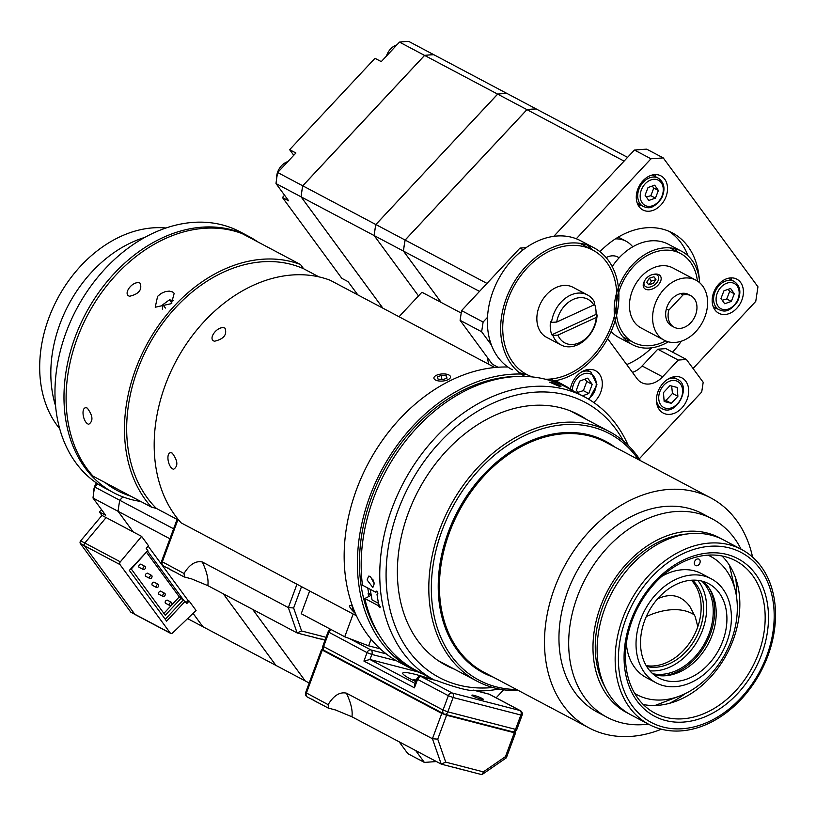 <?xml version="1.0" encoding="UTF-8"?>
<svg xmlns="http://www.w3.org/2000/svg" width="816" height="816" viewBox="0 0 816 816"><rect width="100%" height="100%" fill="white"/><g stroke="black" fill="none" stroke-linecap="round" stroke-linejoin="round"><path stroke-width="1.22" d="M257.754 241.873A144.871 108.426 117.9 0 0 249.186 236.63A144.871 108.426 117.9 0 0 114.301 273.391A144.871 108.426 117.9 0 0 113.526 492.66A144.871 108.426 117.9 0 0 140.719 501.452M130.825 496.21A141.25 105.713 -62.1 0 1 105.111 482.582M113.526 492.66L104.499 487.876A144.871 108.426 -62.1 0 1 105.284 268.617A144.871 108.426 -62.1 0 1 240.169 231.846L249.186 236.63M59.67 428.665A118.799 88.913 -62.1 0 1 80.947 265.751A118.799 88.913 -62.1 0 1 165.995 228.001M144.799 237.415A118.799 88.913 117.9 0 0 92.096 271.657A118.799 88.913 117.9 0 0 55.549 405.848M87.322 408.133C92.963 415.742 93.422 421.127 88.709 424.289C82.804 422.719 80.529 406.286 86.629 407.857L87.322 408.133M225.022 328.154C227.266 334.723 223.747 339.079 214.475 341.231C207.366 339.232 217.219 325.819 224.257 327.869L225.022 328.154M140.128 283.172C142.361 289.731 138.842 294.086 129.571 296.249C122.461 294.25 132.314 280.837 139.352 282.877L140.128 283.172M172.227 453.125C177.868 460.734 178.327 466.12 173.604 469.282C167.708 467.701 165.434 451.268 171.523 452.849L172.227 453.125M318.985 276.889L303.623 268.75L300.523 264.537L242.148 233.611A144.871 108.426 -62.1 0 0 93.769 304.327A144.871 108.426 -62.1 0 0 93.106 476.218L151.47 507.144L156.376 508.419L179.01 520.404M487.387 357.469L488.611 364.201L494.853 367.506L330.235 280.276A144.871 108.426 -62.1 0 0 181.856 350.992A144.871 108.426 -62.1 0 0 181.193 522.893L356.408 615.733M151.47 507.144A144.871 108.426 -62.1 0 1 152.143 335.254A144.871 108.426 -62.1 0 1 300.523 264.537M171.401 303.644L155.224 307.234L157.6 296.341L161.16 293.454L165.271 291.628L169.279 291.108L172.553 291.914L174.185 293.301L171.401 303.644M156.376 508.419A142.157 106.396 -62.1 0 1 153.826 336.406A142.157 106.396 -62.1 0 1 303.623 268.75M162.353 309.121L162.884 304.633L165.393 308.05M162.884 304.633L169.463 299.819L173.655 300.645M169.463 299.819L171.88 303.103M441.517 375.319L446.332 375.88L447.015 378.063L442.874 379.685L438.059 379.124L437.376 376.941L441.517 375.319L441.844 379.562M446.332 375.88L446.515 378.257M441.119 374.034A8.333 3.56 175.7 0 1 449.392 375.268A8.333 3.56 175.7 0 1 442.466 381.052A8.333 3.56 175.7 0 1 434.755 376.38A8.333 3.56 175.7 0 1 441.119 374.034M354.603 611.623L352.196 608.909L352.532 607.624L353.175 608.042M352.196 608.909L353.073 607.971M355.378 613.448A8.333 1.877 43.1 0 1 349.513 606.023A8.333 1.877 43.1 0 1 352.553 606.38M309.305 636.092L324.799 640.101M326.074 637.306L301.604 630.982L297.136 632.951L207.815 585.623C208.743 579.727 206.907 571.853 202.317 562C195.667 560.572 189.567 564.397 184.018 573.485L161.537 561.398A3.621 3.621 0 0 0 163.241 565.855A3.621 2.713 -62.1 0 1 162.282 561.969L177.878 519.802M301.604 630.982L293.627 607.981L288.334 607.573L297.136 632.951M165.985 567.242L178.367 573.801M191.362 578.819L184.059 576.881L177.317 573.311M184.487 577.045L184.018 573.485M191.556 578.87L207.815 585.623M202.317 562L288.334 607.573L296.963 584.236M312.416 636.817A15.208 1.775 20.3 0 0 322.31 639.112M168.524 568.13A15.208 1.775 20.3 0 0 175.603 572.281M436.407 761.542L424.381 762.419L407.827 753.647L399.106 741.775M503.656 689.795L496.148 697.833M324.329 640.009L324.819 640.682M424.381 762.419L415.66 750.547M309.162 683.012L305.245 680.932L252.674 609.389M252.634 609.368L305.204 680.911A135.466 101.388 117.9 0 0 305.225 680.911M145.217 566.641A1.785 1.336 117.9 0 0 143.198 569.486A1.785 1.336 117.9 0 0 145.217 566.641M151.817 575.627A1.785 1.336 117.9 0 0 149.797 578.462A1.785 1.336 117.9 0 0 151.817 575.627M158.416 584.603A1.785 1.336 117.9 0 0 156.397 587.449A1.785 1.336 117.9 0 0 158.416 584.603M165.016 593.589A1.785 1.336 117.9 0 0 162.996 596.425A1.785 1.336 117.9 0 0 165.016 593.589M171.615 602.565A1.785 1.336 117.9 0 0 169.595 605.411A1.785 1.336 117.9 0 0 171.615 602.565M305.204 680.911L275.951 665.417L223.38 593.875M143.198 569.486L139.016 567.273A1.785 1.336 -62.1 0 1 141.035 564.427M149.797 578.462L145.615 576.249A1.785 1.336 -62.1 0 1 147.635 573.413M156.397 587.449L152.215 585.235A1.785 1.336 -62.1 0 1 154.234 582.389M162.996 596.425L158.814 594.211A1.785 1.336 -62.1 0 1 160.834 591.376M169.595 605.411L165.413 603.197A1.785 1.336 -62.1 0 1 167.433 600.352M147.472 550.984L184.079 600.79L179.296 596.884L163.883 613.377M179.296 596.884L146.676 552.503M181.376 597.995L165.26 615.254L131.274 568.997L147.115 551.371M173.594 528.799L119.768 500.279L122.92 496.903M183.029 600.239L165.25 619.273M118.106 511.326A135.466 101.388 -62.1 0 1 119.768 500.279A135.466 101.388 117.9 0 0 118.065 511.306L133.222 531.94L118.106 511.326L169.901 538.774M223.339 593.844L275.91 665.397A135.466 101.388 117.9 0 0 275.941 665.397M275.91 665.397L202.878 626.698L193.076 613.357M148.196 546.2L188.098 600.505L186.079 602.657M184.079 600.79L185.12 601.351L166.627 621.139L129.336 570.394L147.829 550.606L146.176 548.352L148.553 545.822L141.627 536.387L133.263 531.961M188.098 600.505L189.139 601.055L186.772 603.595L185.12 601.351M189.139 601.055L196.075 610.48L172.594 632.961A2.142 1.601 -62.1 0 1 170.707 633.41A2.142 1.601 -62.1 0 1 170.279 633.043L119.993 564.59A2.142 1.601 -62.1 0 1 120.329 561.836L141.627 536.387M135.731 614.734A2.142 1.601 -62.1 0 1 135.191 614.591A2.142 1.601 -62.1 0 1 134.773 614.224L84.476 545.771L119.993 564.59M131.57 612.449A2.071 1.55 -62.1 0 1 131.039 612.306A2.071 1.55 -62.1 0 1 130.642 611.959L80.345 543.507L84.395 545.659M106.09 517.589L101.959 515.406L80.672 540.845A2.071 1.55 117.9 0 0 80.345 543.507M133.222 531.94L106.111 517.568L84.813 543.017A2.142 1.601 117.9 0 0 84.476 545.771M193.055 613.367L202.837 626.668A135.466 101.388 117.9 0 0 202.858 626.668M202.837 626.668L187.598 618.599M101.949 515.416L99.409 511.969L101.551 509.674M122.879 496.883L119.728 500.259L94.656 486.968A135.466 101.388 117.9 0 0 92.993 498.015L118.065 511.306M92.993 498.015L105.682 515.284L99.409 511.969M97.624 483.786L94.656 486.968M93.585 493.405A14.26 10.669 -62.1 0 1 96.38 482.95M479.196 669.487A129.938 97.247 -62.1 0 1 462.427 656.554M580.727 433.286A129.938 97.247 -62.1 0 1 600.841 439.895M646.282 616.59A59.221 36.934 143.7 0 1 694.62 615.121M657.543 598.893L659.858 597.904C671.782 593.069 681.727 595.843 689.704 606.237L695.201 616.631L697.813 626.739M649.006 724.435L630.962 714.877A98.971 74.072 -62.1 0 1 611.847 592.753A98.971 74.072 -62.1 0 1 723.629 539.978L741.673 549.535A98.971 74.072 117.9 0 0 629.891 602.31A98.971 74.072 117.9 0 0 649.006 724.435A98.971 74.072 117.9 0 0 767.917 655.738A98.971 74.072 117.9 0 0 741.673 549.535M766.805 655.717A96.145 71.961 -62.1 0 1 632.349 705.942A96.145 71.961 -62.1 0 1 689.724 550.82A96.145 71.961 -62.1 0 1 766.805 655.717M761.654 654.381A89.117 66.698 117.9 0 0 690.203 557.155A89.117 66.698 117.9 0 0 637.021 700.944A89.117 66.698 117.9 0 0 761.654 654.381M758.554 653.31A86.231 64.535 -62.1 0 1 654.942 713.164A86.231 64.535 -62.1 0 1 638.285 606.757A86.231 64.535 -62.1 0 1 735.685 560.786A86.231 64.535 -62.1 0 1 758.554 653.31M722.007 555.971A86.231 64.535 -62.1 0 1 737.756 585.429A86.231 64.535 -62.1 0 1 733.207 639.887A86.231 64.535 -62.1 0 1 676.495 701.036A86.231 64.535 -62.1 0 1 643.283 704.545M605.37 687.786A96.145 71.951 -62.1 0 1 609.572 591.549A96.145 71.951 -62.1 0 1 686.848 534.021M628.912 713.735A98.971 74.072 -62.1 0 1 607.706 590.56A98.971 74.072 -62.1 0 1 721.538 538.927M648.373 724.108A112.282 84.028 -62.1 0 1 607.073 717.284A112.282 84.028 -62.1 0 1 585.398 578.728A112.282 84.028 -62.1 0 1 712.215 518.864A112.282 84.028 -62.1 0 1 741.05 549.209M607.073 717.284L597.343 712.133A112.282 84.028 -62.1 0 1 575.668 573.577A112.282 84.028 -62.1 0 1 702.484 513.703L712.215 518.864M661.378 729.208A130.121 97.379 -62.1 0 1 588.989 727.892A130.121 97.379 -62.1 0 1 563.866 567.324A130.121 97.379 -62.1 0 1 710.838 497.944A130.121 97.379 -62.1 0 1 752.576 557.093M588.989 727.892L483.929 672.221A130.121 97.379 -62.1 0 1 458.796 511.652A130.121 97.379 -62.1 0 1 605.768 442.272L710.838 497.944M685.246 693.62A101.908 76.276 -62.1 0 1 669.406 703.351M735.685 578.269A101.908 76.276 -62.1 0 1 736.532 596.833M708.002 555.135A78.336 58.63 -62.1 0 1 725.954 569.823A78.336 58.63 -62.1 0 1 735.43 590.968A78.336 58.63 -62.1 0 1 679.769 695.997L657.676 704.483A101.867 76.235 -62.1 0 1 654.922 705.493M729.32 565.07A101.867 76.235 -62.1 0 1 730.034 567.916L735.43 590.968M698.496 558.97A3.621 2.713 -62.1 0 1 698.945 559.144A3.621 2.713 -62.1 0 1 699.638 563.611A3.621 2.713 -62.1 0 1 695.548 565.539A3.621 2.713 -62.1 0 1 694.712 561.357A3.621 2.713 -62.1 0 1 698.496 558.97M679.769 695.997A78.336 58.63 -62.1 0 1 634.726 693.427M656.156 682.839A58.854 44.044 -62.1 0 1 644.793 610.205A58.854 44.044 -62.1 0 1 711.277 578.819A58.854 44.044 -62.1 0 1 722.864 588.928A58.854 44.044 -62.1 0 1 717.305 660.113A58.854 44.044 -62.1 0 1 656.156 682.839L646.292 677.606A58.854 44.044 -62.1 0 1 626.331 643.436M661.929 576.269A58.854 44.044 -62.1 0 1 701.403 573.597L711.277 578.819M691.407 580.227A49.796 37.271 -62.1 0 1 693.916 583.226A49.796 37.271 -62.1 0 1 692.498 638.347A49.796 37.271 -62.1 0 1 646.17 665.611M692.468 580.166A49.796 37.271 -62.1 0 1 696.354 584.521A49.796 37.271 -62.1 0 1 694.294 640.723A49.796 37.271 -62.1 0 1 646.711 666.519M697.751 580.36A53.601 40.117 -62.1 0 1 698.884 581.818A53.601 40.117 -62.1 0 1 698.119 639.805A53.601 40.117 -62.1 0 1 649.832 670.783M701.77 581.074A53.601 40.117 -62.1 0 1 705.463 585.296A53.601 40.117 -62.1 0 1 703.474 645.415A53.601 40.117 -62.1 0 1 652.688 673.71M709.4 588.53A55.315 41.402 -62.1 0 1 706.401 642.845A55.315 41.402 -62.1 0 1 663.143 675.842M703.035 581.42A53.326 39.913 -62.1 0 1 708.461 587.183A53.326 39.913 -62.1 0 1 705.677 648.312A53.326 39.913 -62.1 0 1 653.677 674.567M719.182 592.865A53.326 39.913 -62.1 0 1 714.143 657.37A53.326 39.913 -62.1 0 1 658.747 677.953A53.326 39.913 -62.1 0 1 648.455 612.143A53.326 39.913 -62.1 0 1 708.686 583.705A53.326 39.913 -62.1 0 1 719.182 592.865M516.559 689.51A139.444 104.366 -62.1 0 1 431.44 593.905A139.444 104.366 -62.1 0 1 507.062 445.699A139.444 104.366 -62.1 0 1 638.398 459.561M640.529 460.693A141.25 105.713 117.9 0 0 609.389 431.593A141.25 105.713 117.9 0 0 505.522 443.69A141.25 105.713 117.9 0 0 429.92 569.609A141.25 105.713 117.9 0 0 477.115 681.217A141.25 105.713 117.9 0 0 518.69 690.642M493.037 677.045A130.927 97.991 -62.1 0 1 483.011 672.659A130.927 97.991 -62.1 0 1 439.263 569.201A130.927 97.991 -62.1 0 1 509.337 452.482A130.927 97.991 -62.1 0 1 605.615 441.272A130.927 97.991 -62.1 0 1 614.887 447.107M604.289 440.579A130.927 97.991 -62.1 0 1 612.224 445.699M490.385 675.648A130.927 97.991 -62.1 0 1 481.695 671.945M422.902 674.016A160.997 120.493 -62.1 0 1 412.478 669.304A160.997 120.493 -62.1 0 1 370.852 493.721A160.997 120.493 -62.1 0 1 526.412 374.299L526.81 374.513A70.421 52.703 117.9 0 0 532.409 376.951M550.004 379.083A160.997 120.493 -62.1 0 1 563.234 384.795A160.997 120.493 -62.1 0 1 572.985 390.782M410.958 667.468A160.997 120.493 -62.1 0 1 405.991 665.519M412.478 669.304L399.208 662.276A160.997 120.493 -62.1 0 1 356.408 489.835A160.997 120.493 -62.1 0 1 507.889 367.016M556.451 381.551A160.997 120.493 -62.1 0 1 560.857 384.571M400.921 660.307L400.401 660.032A158.447 118.585 -62.1 0 1 393.791 656.156M380.542 637.133A158.447 118.585 -62.1 0 1 383.071 471.526A158.447 118.585 -62.1 0 1 518.68 376.431M367.108 579.972L368.608 576.147L370.342 576.351L374.218 583.746L372.851 587.51L367.108 579.972M551.728 382.347C559.796 385.203 562.163 386.458 558.838 386.111L549.576 382.184L551.728 382.347M559.694 385.489L560.949 386.396L558.838 386.111M377.063 591.559L375.737 592.212L362.467 585.184A160.273 119.952 -62.1 0 1 373.504 498.362A160.273 119.952 -62.1 0 1 566.08 387.121L584.654 396.964A160.273 119.952 117.9 0 0 392.078 508.205A160.273 119.952 117.9 0 0 434.071 679.922L415.997 670.354A160.273 119.952 -62.1 0 1 364.813 598.495L371.249 595.313M476.524 690.897A160.273 119.952 117.9 0 0 499.168 689.02M628.228 445.444A160.273 119.952 117.9 0 0 584.654 396.964M375.737 592.212L376.207 591.08L377.4 592.039L377.859 593.334L377.012 594.374A160.273 119.952 117.9 0 0 378.797 604.554L380.195 606.655L380.021 607.675L378.073 605.523L364.813 598.495M378.073 605.523L379.277 604.931M371.229 595.241L368.118 593.599L368.689 593.314L367.751 587.979M368.689 593.314L371.117 594.609M492.833 687.5A155.744 116.555 -62.1 0 1 398.045 510.469A155.744 116.555 -62.1 0 1 508.858 397.127A155.744 116.555 -62.1 0 1 623.414 441.058M454.328 669.14A141.8 106.121 -62.1 0 1 445.873 665.275A141.8 106.121 -62.1 0 1 408.275 513.111A141.8 106.121 -62.1 0 1 578.656 414.691A141.8 106.121 -62.1 0 1 586.602 419.516M368.822 596.516A152.123 113.852 -62.1 0 1 368.118 593.599M378.553 603.361L372.055 599.913L370.178 589.274M372.82 579.095A5.794 2.938 -110.5 0 0 374.024 582.389M482.358 774.353L506.318 757.86L505.461 756.646L483.347 771.865L482.358 774.353L481.073 774.394M453.41 767.244L468.904 771.253M483.347 771.865L445.709 762.134L441.232 764.102L351.91 716.774L335.662 710.022L328.165 708.033L322.463 704.953M513.947 731.819L515.579 732.87L514.304 732.737L446.576 715.234L441.793 713.419L322.289 650.107L321.555 649.536L323.503 649.842M445.709 762.134L437.733 739.143L432.429 738.725L441.232 764.102M310.09 698.394L321.422 704.463M328.593 708.196L328.124 704.636L305.643 692.549A3.621 3.621 0 0 0 307.336 697.007A3.621 2.713 -62.1 0 1 306.377 693.121L322.289 650.107M351.92 716.785C352.849 710.889 351.013 703.004 346.423 693.151C339.772 691.723 333.673 695.558 328.124 704.636M346.423 693.151L432.429 738.725L441.793 713.419M330.99 629.493A3.621 3.621 0 0 0 328.103 631.819L367.047 652.637L371.831 654.442A3.621 2.366 -75.5 0 0 370.954 649.944A3.621 2.713 117.9 0 0 367.047 652.637L363.926 661.072L369.954 659.501L417.608 671.823M363.926 661.072L414.446 687.837L414.528 685.052L416.823 678.83L417.568 679.402A3.621 2.713 -62.1 0 1 421.474 676.719A3.621 2.366 -75.5 0 0 421.127 676.586A3.621 3.621 0 0 0 416.823 678.83M473.617 690.193L473.494 690.152A36.22 4.223 -159.7 0 1 437.182 680.779L435.652 680.381M415.793 681.615A36.22 4.223 -159.7 0 1 402.757 673.129A36.22 4.223 -159.7 0 1 430.562 679.014M474.065 695.395A6.069 0.704 -159.7 0 1 480.206 697.537A6.069 0.704 -159.7 0 1 483.317 699.383A6.069 0.704 -159.7 0 1 477.38 697.935A6.069 0.704 -159.7 0 1 471.934 695.171A6.069 0.704 -159.7 0 1 474.065 695.395M353.155 614.009L344.74 636.776L301.226 613.724L309.641 590.957M344.74 636.776L368.628 645.833L380.195 648.822M368.628 645.833L371.076 639.214M456.511 767.968A15.208 1.775 20.3 0 0 466.405 770.273M312.63 699.281A15.208 1.775 20.3 0 0 316.016 701.678A15.208 1.775 20.3 0 0 319.709 703.433M416.099 680.799L413.61 679.473L413.049 680.299M413.61 679.473L416.333 680.177M663.245 157.906L646.68 149.134L634.43 150.032L650.984 158.804L663.245 157.906L757.952 286.804L755.759 301.379L693.059 368.495M634.43 150.032L553.789 236.344M626.698 364.579A79.234 59.293 117.9 0 0 651.76 347.789M576.28 238.772L650.984 158.804M668.834 231.224A79.234 59.293 -62.1 0 1 681.013 242.821A79.234 59.293 -62.1 0 1 688.041 255.836M599.933 251.685A79.234 59.293 -62.1 0 1 672.415 232.927A79.234 59.293 -62.1 0 1 688.01 246.534A79.234 59.293 -62.1 0 1 699.312 279.347M681.34 341.2A79.234 59.293 -62.1 0 1 672.619 352.155M714.286 308.887A19.288 14.433 117.9 0 0 716.754 308.509M731.779 280.163A19.288 14.433 117.9 0 0 730.708 277.899M740.622 282.479A19.288 14.433 -62.1 0 1 738.806 305.806A19.288 14.433 -62.1 0 1 718.774 313.252A19.288 14.433 -62.1 0 1 715.04 289.445A19.288 14.433 -62.1 0 1 736.828 279.164A19.288 14.433 -62.1 0 1 740.622 282.479M638.387 205.601A19.288 14.433 117.9 0 0 640.856 205.224M655.88 176.868A19.288 14.433 117.9 0 0 654.809 174.614M664.734 179.194A19.288 14.433 -62.1 0 1 662.908 202.521A19.288 14.433 -62.1 0 1 642.875 209.957A19.288 14.433 -62.1 0 1 639.152 186.16A19.288 14.433 -62.1 0 1 660.929 175.879A19.288 14.433 -62.1 0 1 664.734 179.194M461.203 313.048L421.923 292.24L399.034 316.73L488.611 364.201M552.299 381.235A72.981 54.621 117.9 0 0 614.876 321.484A72.981 54.621 117.9 0 0 593.946 247.799A72.981 54.621 117.9 0 0 545.414 250.879A72.981 54.621 117.9 0 0 501.728 315.527A72.981 54.621 117.9 0 0 524.984 376.441M593.946 247.799L580.676 240.771A72.981 54.621 117.9 0 0 532.144 243.851A72.981 54.621 117.9 0 0 488.386 308.948A72.981 54.621 117.9 0 0 512.336 369.75M519.292 372.657A72.981 54.621 117.9 0 0 526.218 374.207M592.161 249.757A72.981 54.621 117.9 0 0 586.99 244.902M545.353 379.216A70.421 52.703 117.9 0 0 611.5 325.411A70.421 52.703 117.9 0 0 592.742 250.063A70.421 52.703 117.9 0 0 545.914 253.042A70.421 52.703 117.9 0 0 503.696 315.853A70.421 52.703 117.9 0 0 526.81 374.513M668.314 341.812A52.785 39.505 -62.1 0 1 632.247 344.597A52.785 39.505 -62.1 0 1 621.853 335.529A52.785 39.505 -62.1 0 1 626.841 271.687A52.785 39.505 -62.1 0 1 681.676 251.308A52.785 39.505 -62.1 0 1 699.628 282.703M612.224 266.618A52.785 39.505 -62.1 0 1 668.416 244.28L681.676 251.308M674.597 248.635A52.785 39.505 -62.1 0 1 677.841 252.093M630.748 340.986A52.785 39.505 -62.1 0 1 626.066 340.231M632.247 344.597L618.977 337.569A52.785 39.505 -62.1 0 1 611.102 331.531M702.688 286.039A33.956 25.408 -62.1 0 1 699.475 327.104A33.956 25.408 -62.1 0 1 664.204 340.211A33.956 25.408 -62.1 0 1 657.645 298.309A33.956 25.408 -62.1 0 1 695.997 280.204A33.956 25.408 -62.1 0 1 702.688 286.039M664.204 340.211L641.07 327.95A33.956 25.408 -62.1 0 1 634.511 286.049A33.956 25.408 -62.1 0 1 672.863 267.944L695.997 280.204M672.211 326.206A17.84 13.352 -62.1 0 1 671.752 325.972A17.84 13.352 -62.1 0 1 668.304 303.96A17.84 13.352 -62.1 0 1 688.449 294.443A17.84 13.352 -62.1 0 1 688.908 294.698M665.683 340.915A50.296 37.648 -62.1 0 1 633.41 342.394A50.296 37.648 -62.1 0 1 623.699 280.327A50.296 37.648 -62.1 0 1 680.513 253.501A50.296 37.648 -62.1 0 1 690.418 262.14A50.296 37.648 -62.1 0 1 697.415 281.03M655.972 279.337L653.361 283.346L648.74 284.794L646.731 282.234L649.332 278.225L653.953 276.777L655.972 279.337M653.953 276.777L655.911 279.439M655.717 279.735L651.423 281.071L649.077 284.692M649.332 278.225L651.423 281.071M644.701 285.804A8.333 5.192 143.7 0 1 644.844 280.418A8.333 5.192 143.7 0 1 652.943 274.472A8.333 5.192 143.7 0 1 657.145 282.275A8.333 5.192 143.7 0 1 644.701 285.804M644.844 280.418L644.273 281.479A10.139 6.324 -36.3 0 0 644.018 287.926A10.139 6.324 -36.3 0 0 644.089 288.038A10.139 6.324 -36.3 0 0 656.013 286.957A10.139 6.324 -36.3 0 0 660.358 275.92A10.139 6.324 -36.3 0 0 654.126 274.237L652.943 274.472M680.595 293.607L683.043 294.902L668.814 310.131L666.376 308.836M668.814 310.131A17.819 13.342 117.9 0 0 674.189 327.247A17.819 13.342 117.9 0 0 694.314 317.74A17.819 13.342 117.9 0 0 690.877 295.749A17.819 13.342 117.9 0 0 683.043 294.902M606.155 257.611A17.819 13.342 -62.1 0 1 609.919 256.163A17.819 13.342 -62.1 0 1 617.753 256.999L619.181 257.764M632.716 246.84A35.649 26.683 117.9 0 0 626.096 241.25A35.649 26.683 117.9 0 0 615.407 238.884M627.575 157.366L536.255 108.987A135.466 101.388 -62.1 0 0 526.973 109.66L624.077 161.109M486.979 283.417L405.154 240.057L526.973 109.66M441.221 302.461L403.481 251.104L479.522 291.394M403.481 251.104A135.466 101.388 -62.1 0 1 405.154 240.057M536.234 108.987L536.214 108.956A135.466 101.388 117.9 0 0 526.932 109.64L405.103 240.037A135.466 101.388 117.9 0 0 403.441 251.083L441.181 302.44M536.214 108.956L506.971 93.463A135.466 101.388 -62.1 0 0 497.678 94.136L526.932 109.64M405.103 240.037L375.86 224.543L497.678 94.136M382.918 308.193L301.114 196.87L374.156 235.569L418.496 295.912L374.197 235.589L403.441 251.083M374.197 235.589A135.466 101.388 -62.1 0 1 375.86 224.543M386.437 56.08A14.26 10.669 -62.1 0 1 390.578 48.97A14.26 10.669 -62.1 0 1 396.923 44.86M506.94 93.463L433.888 54.743A135.466 101.388 -62.1 0 0 424.606 55.417L497.638 94.115L375.819 224.522L302.777 185.824L424.606 55.417M506.93 93.442A135.466 101.388 117.9 0 0 497.638 94.115M375.819 224.522A135.466 101.388 117.9 0 0 374.156 235.569M301.114 196.87A135.466 101.388 -62.1 0 1 302.777 185.824M276.604 178.949A14.26 10.669 -62.1 0 1 287.864 161.599M399.493 42.106L424.565 55.396A135.466 101.388 117.9 0 1 433.847 54.723L408.775 41.432A135.466 101.388 117.9 0 0 399.493 42.106L381.256 61.628L374.993 58.303L289.639 149.675L295.902 152.99L277.664 172.513A135.466 101.388 117.9 0 0 276.002 183.559L288.691 200.828L282.428 197.503L284.57 195.218M293.76 155.285L289.639 149.675M424.565 55.396L302.736 185.793L277.664 172.513M276.002 183.559L301.073 196.84L382.877 308.173M302.736 185.793A135.466 101.388 117.9 0 0 301.073 196.84M357.816 294.892L348.085 281.663L341.822 278.338L282.428 197.503M646.333 196.972L650.842 195.697L655.432 198.135L648.781 200.471L645.079 195.177L648.037 187.527L654.687 185.191L658.39 190.485L653.8 188.057L652.198 186.068M650.842 195.697L653.8 188.057M658.39 190.485L655.432 198.135M722.231 300.257L726.74 298.982L731.33 301.42L724.679 303.756L720.977 298.462L723.935 290.812L730.585 288.476L734.288 293.78L729.698 291.343L728.096 289.354M726.74 298.982L729.698 291.343M734.288 293.78L731.33 301.42M607.634 338.63L637.061 378.675A22.634 16.942 117.9 0 0 641.519 382.571A22.634 16.942 117.9 0 0 662.592 376.819L678.249 360.06L686.419 359.468L703.188 382.276L701.719 391.996L639.295 458.816M593.732 402.482A19.921 14.912 117.9 0 0 595.517 370.709A19.921 14.912 117.9 0 0 576.963 375.758A19.921 14.912 117.9 0 0 570.374 389.008M663.357 382.928A19.921 14.912 117.9 0 0 663.255 413.08A19.921 14.912 117.9 0 0 685.756 402.461A19.921 14.912 117.9 0 0 681.911 377.879A19.921 14.912 117.9 0 0 663.357 382.928M686.419 359.468L665.938 348.616L657.767 349.207L642.11 365.966A22.634 16.942 -62.1 0 1 632.431 372.382M657.767 349.207L678.249 360.06M657.737 406.817A19.921 14.912 117.9 0 0 658.339 406.684M673.853 377.4A19.921 14.912 117.9 0 0 673.628 376.829M587.459 370.229A19.921 14.912 117.9 0 0 587.234 369.658M526.116 247.636L519.986 248.084L461.57 310.61L460.102 320.331L492.374 364.252L498.015 367.241M519.986 248.084L523.189 249.778M487.489 317.342L483.113 322.034L461.57 310.61M460.102 320.331L481.644 331.745L483.113 322.034M481.644 331.745L491.436 345.066M663.459 392.618L669.987 385.611L677.198 387.457L677.882 396.321L671.354 403.328L664.142 401.482L663.459 392.618M664.02 399.881L665.938 400.452L672.466 393.455L671.65 386.039M672.466 393.455L677.882 396.321M665.938 400.452L671.354 403.328M579.085 394.016L576.341 390.232L579.758 381.072L587.693 378.145L592.212 384.367L586.806 381.5L584.878 379.185M577.861 392.323L583.379 390.65L586.806 381.5M583.379 390.65L588.795 393.516L582.522 395.831M592.212 384.367L588.795 393.516M551.534 322.351L556.726 322.055A24.674 18.462 -62.1 0 1 573.148 299.441A24.674 18.462 -62.1 0 1 593.722 305L594.67 302.471A28.295 21.175 117.9 0 0 587.459 294.933A28.295 21.175 117.9 0 0 551.534 322.351L550.474 321.779A28.295 21.175 -62.1 0 0 550.514 329.807A28.295 21.175 -62.1 0 0 551.789 334.795L596.047 314.395L597.108 314.956L596.251 317.455A24.674 18.462 -62.1 0 1 579.513 342.679A24.674 18.462 -62.1 0 1 557.94 335.111L552.85 335.356A28.295 21.175 117.9 0 0 560.959 344.944A28.295 21.175 117.9 0 0 584.205 340.69A28.295 21.175 117.9 0 0 597.108 314.956M556.726 322.055L593.722 305M596.251 317.455L557.94 335.111M594.303 303.45A28.295 21.175 -62.1 0 1 596.047 314.395M552.85 335.356L551.789 334.795M587.459 294.933L573.026 287.293A28.295 21.175 117.9 0 0 547.648 293.474A28.295 21.175 117.9 0 0 537.142 322.728A28.295 21.175 117.9 0 0 546.526 337.294L560.959 344.944M293.627 607.981L301.522 586.653M163.69 566.029A3.621 2.713 -62.1 0 1 163.241 565.855L166.138 567.385M134.773 614.224L170.279 633.043M130.642 611.959L134.681 614.091M80.672 540.845L84.793 543.028M84.813 543.017L120.329 561.836M514.304 732.737L505.461 756.646M437.733 739.143L446.576 715.234M307.785 697.18A3.621 2.713 -62.1 0 1 307.336 697.007L310.243 698.547M415.12 683.441L369.954 659.501L371.831 654.442L396.627 660.858M324.952 650.791A3.621 2.713 -62.1 0 1 324.503 650.617A3.621 2.713 -62.1 0 1 323.544 646.731L328.848 632.39A3.621 2.713 -62.1 0 1 331.459 629.738M414.446 687.837L417.568 679.402L448.341 695.711L453.125 697.517A3.621 2.366 -75.5 0 0 452.248 693.019A3.621 2.713 117.9 0 0 448.341 695.711L443.037 710.053L322.799 646.16A3.621 3.621 0 0 0 324.503 650.617L444.006 713.939A3.621 2.713 117.9 0 0 444.445 714.112A3.621 2.366 -75.5 0 0 444.791 714.245A3.621 2.366 -75.5 0 0 447.821 711.858L443.037 710.053A3.621 2.713 117.9 0 0 444.006 713.939A3.621 3.621 0 0 0 444.791 714.245L512.519 731.748A3.621 2.366 104.5 0 1 512.183 731.615M488.498 694.039A3.621 2.366 104.5 0 1 488.866 694.079A3.621 2.366 104.5 0 1 489.202 694.212A3.621 2.713 -62.1 0 1 489.651 694.385A3.621 2.713 -62.1 0 1 490.049 694.661M473.494 690.152L489.202 694.212L519.986 710.522A3.621 2.366 104.5 0 1 520.853 715.02L522.128 715.153A3.621 3.621 0 0 0 520.435 710.695A3.621 2.713 117.9 0 0 519.986 710.522L452.248 693.019L421.474 676.719L437.182 680.779M516.824 729.494L515.549 729.361A3.621 2.366 104.5 0 1 512.519 731.748A3.621 3.621 0 0 0 516.824 729.494L522.128 715.153M520.853 715.02L515.549 729.361L447.821 711.858L453.125 697.517L520.853 715.02M386.213 653.891L370.954 649.944L349.513 638.591M400.819 661.939L404.073 662.776M639.04 188.945A16.045 12.005 117.9 0 0 643.181 206.448C646.925 207.57 651.8 211.109 661.562 198.359C665.642 189.261 664.52 182.509 658.206 178.102A16.045 12.005 117.9 0 0 639.04 188.945M641.376 189.873A14.26 10.669 117.9 0 0 652.484 205.765A14.26 10.669 117.9 0 0 661.348 182.855A14.26 10.669 117.9 0 0 641.376 189.873M714.938 292.23A16.045 12.005 117.9 0 0 719.08 309.743C722.823 310.855 727.699 314.395 737.46 301.645C741.54 292.546 740.418 285.794 734.094 281.387A16.045 12.005 117.9 0 0 714.938 292.23M717.274 293.158A14.26 10.669 117.9 0 0 728.382 309.05A14.26 10.669 117.9 0 0 737.246 286.141A14.26 10.669 117.9 0 0 717.274 293.158M662.592 376.819L642.11 365.966M656.452 400.585A16.575 12.403 117.9 0 0 661.847 408.551C675.944 417.333 692.56 385.999 677.362 379.267A16.575 12.403 117.9 0 0 667.743 379.267M658.757 398.942A14.759 11.047 117.9 0 0 677.515 403.747A14.759 11.047 117.9 0 0 675.74 380.715A14.759 11.047 117.9 0 0 658.757 398.942M588.999 399.422L596.935 384.683L590.968 372.096A16.575 12.403 117.9 0 0 581.349 372.096M588.316 399.014A14.759 11.047 117.9 0 0 593.14 375.686A14.759 11.047 117.9 0 0 573.475 384.448A14.759 11.047 117.9 0 0 572.322 390.313M297.493 633.083L310.294 636.398M324.493 640.06L325.003 640.193M177.082 519.384L161.537 561.398M140.689 564.121L144.86 566.335M147.288 573.107L151.46 575.321M153.887 582.083L158.059 584.297M160.487 591.07L164.659 593.283M167.086 600.046L171.258 602.259M131.039 612.306L134.864 614.336M135.191 614.591L170.707 633.41M609.389 431.593L570.2 410.825M477.115 681.217L437.927 660.45M563.234 384.795L555.523 380.705M441.589 764.235L454.4 767.55M468.598 771.212L481.409 774.527M515.579 732.87L506.348 757.829M321.555 649.536L305.643 692.549M335.468 709.971L336.11 710.155M520.435 710.695L489.651 694.385A3.621 3.621 0 0 0 488.866 694.079L473.576 690.132M322.799 646.16L328.103 631.819M436.417 680.534L421.127 676.586M580.064 243.352L592.742 250.063M622.822 336.784L633.41 342.394M669.916 247.891L680.513 253.501M671.293 325.717L674.189 327.247M687.99 294.219L690.877 295.749M618.273 237.109L626.096 241.25M637.316 203.347L643.181 206.448M652.331 174.991L658.206 178.102M713.204 306.632L719.08 309.743M728.229 278.276L734.094 281.387M657.512 406.246L661.847 408.551M673.027 376.961L677.362 379.267M586.633 369.791L590.968 372.096"/></g></svg>
